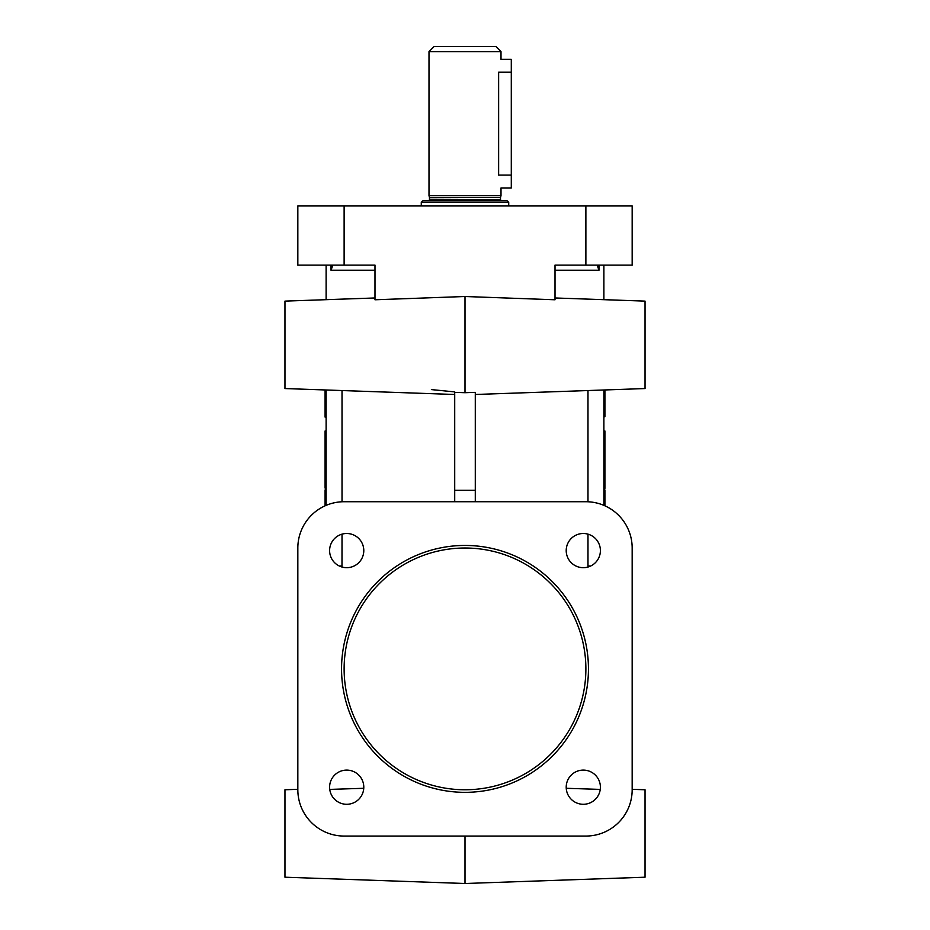 <?xml version="1.0" encoding="UTF-8"?>
<svg xmlns="http://www.w3.org/2000/svg" width="930" height="930" viewBox="0 0 930 930"><rect width="100%" height="100%" fill="white"/><g stroke="black" fill="none" stroke-linecap="round" stroke-linejoin="round"><path stroke-width="1.4" d="M329.604 787.198A17.1 17.1 0 0 0 346.692 804.287A17.1 17.1 0 0 0 363.793 787.198A17.1 17.1 0 0 0 346.692 770.098A17.1 17.1 0 0 0 329.604 787.198M329.604 550.583A17.1 17.1 0 0 0 346.692 567.684A17.1 17.1 0 0 0 363.793 550.583A17.1 17.1 0 0 0 346.692 533.495A17.1 17.1 0 0 0 329.604 550.583M566.207 550.583A17.1 17.1 0 0 0 583.308 567.684A17.1 17.1 0 0 0 600.396 550.583A17.1 17.1 0 0 0 583.308 533.495A17.1 17.1 0 0 0 566.207 550.583M566.207 787.198A17.1 17.1 0 0 0 583.308 804.287A17.1 17.1 0 0 0 600.396 787.198A17.1 17.1 0 0 0 583.308 770.098A17.1 17.1 0 0 0 566.207 787.198M600.257 789.407L566.242 788.291M363.758 788.291L329.743 789.407M465 789.768A120.877 120.877 0 0 1 344.123 668.891A120.877 120.877 0 0 1 465 548.014A120.877 120.877 0 0 1 585.877 668.891A120.877 120.877 0 0 1 465 789.768M465 545.445A123.446 123.446 0 0 1 588.446 668.891A123.446 123.446 0 0 1 465 792.337A123.446 123.446 0 0 1 341.554 668.891A123.446 123.446 0 0 1 465 545.445M428.997 51.638L501.003 51.638L495.864 46.5L434.136 46.5L428.997 51.638L428.997 195.672L501.003 195.672L501.003 187.953L511.291 187.953L511.291 59.357L501.003 59.357L501.003 51.638M421.278 202.356L508.722 202.356L507.175 200.81L422.825 200.81L421.278 202.356L421.278 205.96M632.168 787.198L632.168 789.326L645.036 789.768L645.036 877.211L465 883.5L465 836.058M603.884 265.108L603.884 299.681L645.036 301.111L645.036 388.554L475.288 394.483M344.123 265.108L344.123 205.96L297.832 205.96L297.832 265.108L374.988 265.108L374.988 299.774L465 296.507L555.012 299.774L555.012 265.108L555.012 270.258L598.99 270.258L597.548 266.294L598.211 265.108M465 296.507L465 392.704L475.288 392.355L475.288 490.284L454.712 490.284L454.712 392.355L465 392.704M431.392 389.589L454.712 391.902M326.116 265.108L326.116 299.681L284.964 301.111L374.988 297.972M331.789 265.108L332.452 266.294L331.01 270.258L374.988 270.258M454.712 394.483L284.964 388.554L284.964 301.111M465 883.5L284.964 877.211L284.964 789.768L297.832 789.326L297.832 787.198M326.116 430.985L325.093 430.985L325.093 449.295L326.116 449.295M326.116 460.71L325.093 460.71L325.093 484.553L326.116 484.553M325.093 460.71L325.093 449.295M326.116 488.122L325.093 488.122L325.093 484.553M325.093 505.815L325.093 489.901L326.116 489.901M326.116 417.105L325.093 417.105L325.093 389.961M603.884 438.902L604.907 438.902L604.907 430.985L603.884 430.985M603.884 441.041L604.907 441.041L604.907 451.445L603.884 451.445M603.884 469.964L604.907 469.964L604.907 477.788L603.884 477.788M604.907 438.902L604.907 441.041M604.907 389.961L604.907 416.617L603.884 416.617M604.907 409.258L603.884 408.898M604.907 402.725L603.884 402.725M604.907 393.855L603.884 393.32M604.907 416.617L603.884 417.105M603.884 457.514L604.907 457.514L604.907 469.964M604.907 477.788L604.907 480.461L603.884 480.461M603.884 459.501L604.907 459.501M603.884 499.026L604.907 499.026L604.907 505.815M342.019 390.553L342.019 501.77M342.019 534.146L341.984 567.021M326.116 505.362L326.116 389.996M511.291 175.096L498.631 175.096C501.224 191.685 501.224 191.685 498.631 175.096L498.631 72.215C501.224 55.626 501.224 55.626 498.631 72.215L511.291 72.215M604.907 392.169L603.884 392.169M604.907 402.283L603.884 402.283M604.907 406.329L603.884 406.329M604.907 407.607L603.884 407.607M604.907 407.7L603.884 407.7M604.907 414.222L603.884 414.396M604.907 499.026L604.907 497.841L603.884 497.841M604.907 497.841L604.907 496.597L603.884 496.597M604.907 496.597L604.907 492.412L603.884 492.412M604.907 492.412L604.907 491.145L603.884 491.145M604.907 491.145L604.907 489.901L603.884 489.901M603.884 487.367L604.907 487.367L604.907 488.39L603.884 488.39M604.907 487.367L604.907 481.717L603.884 481.717M604.907 481.717L604.907 480.461M604.907 457.514L604.907 451.445M325.093 488.122L326.116 488.39M603.884 389.996L603.884 505.362M587.981 390.553L587.981 501.77M587.981 534.146L587.981 566.021L590.666 566.021M585.877 501.723L344.123 501.723A46.291 46.291 0 0 0 297.832 548.014L297.832 789.768A46.291 46.291 0 0 0 344.123 836.058L585.877 836.058A46.291 46.291 0 0 0 632.168 789.768L632.168 548.014A46.291 46.291 0 0 0 585.877 501.723M454.712 501.723L454.712 490.284M475.288 501.723L475.288 490.284M297.832 550.583L297.832 548.014M344.123 205.96L632.168 205.96L632.168 265.108L585.877 265.108L585.877 205.96M555.012 265.108L585.877 265.108M632.168 548.014L632.168 550.583M501.526 200.81L500.491 199.787L429.509 199.787L429.474 197.462L500.526 197.462L501.003 195.672M429.509 197.718L500.526 197.462M331.01 265.108L331.01 270.258M598.99 265.108L598.99 270.258M604.907 416.71L603.884 416.71M339.334 566.021L342.019 566.021M645.036 301.111L555.012 297.972M326.116 436.856L325.093 436.856M326.116 463.442L325.093 463.442M326.116 490.901L325.093 490.901M508.722 205.96L508.722 202.356M429.509 199.787L428.474 200.81M500.491 199.787L500.491 197.718M429.474 197.462L428.997 195.672"/></g></svg>
